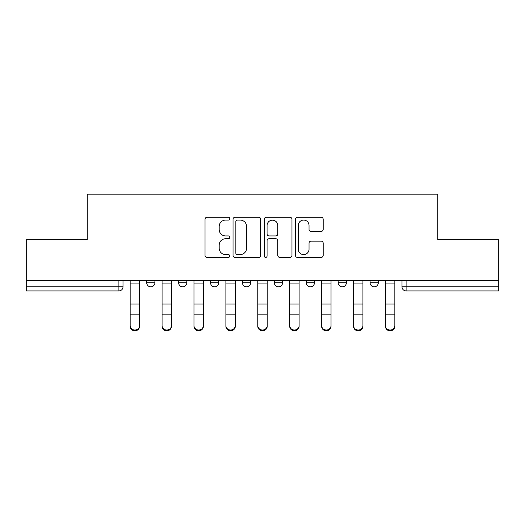 <?xml version="1.0" encoding="UTF-8"?>
<svg xmlns="http://www.w3.org/2000/svg" width="525" height="525" viewBox="0 0 525 525"><rect width="100%" height="100%" fill="white"/><g stroke="black" fill="none" stroke-linecap="round" stroke-linejoin="round"><path stroke-width="0.79" d="M229.773 218.669A1.404 1.404 0 0 0 228.368 217.265L207.034 217.265A2.008 2.008 0 0 0 205.026 219.273L205.026 255.412A2.008 2.008 0 0 0 207.034 257.421L228.368 257.421A1.404 1.404 0 0 0 229.773 256.016A1.404 1.404 0 0 0 228.368 254.605L225.606 254.605A6.425 6.425 0 0 1 219.181 248.181L219.181 245.168A6.425 6.425 0 0 1 225.606 238.744L228.368 238.744A1.404 1.404 0 0 0 229.773 237.339A1.404 1.404 0 0 0 228.368 235.935L225.606 235.935A6.425 6.425 0 0 1 219.181 229.51L219.181 226.498A6.425 6.425 0 0 1 225.606 220.073L228.368 220.073A1.404 1.404 0 0 0 229.773 218.669M338.179 280.501L338.179 282.752L346.362 282.752A4.088 4.088 0 0 1 342.274 286.84A4.088 4.088 0 0 1 338.179 282.752L338.179 280.501M306.272 280.501L306.272 282.752L314.455 282.752A4.088 4.088 0 0 1 310.367 286.84A4.088 4.088 0 0 1 306.272 282.752L306.272 280.501M242.452 280.501L242.452 282.752L250.635 282.752A4.088 4.088 0 0 1 246.547 286.84A4.088 4.088 0 0 1 242.452 282.752L242.452 280.501M321.175 231.42A2.008 2.008 0 0 0 323.183 229.412L323.183 219.273A2.008 2.008 0 0 0 321.175 217.265L297.485 217.265A2.008 2.008 0 0 0 295.477 219.273L295.477 255.412A2.008 2.008 0 0 0 297.485 257.421L321.175 257.421A2.008 2.008 0 0 0 323.183 255.412L323.183 243.16A2.008 2.008 0 0 0 321.175 241.159L311.036 241.159A2.008 2.008 0 0 0 309.028 243.16L309.028 249.237A5.368 5.368 0 0 1 303.66 254.605A5.368 5.368 0 0 1 298.285 249.237L298.285 225.448A5.368 5.368 0 0 1 303.66 220.073A5.368 5.368 0 0 1 309.028 225.448L309.028 229.412A2.008 2.008 0 0 0 311.036 231.42L321.175 231.42M26.25 280.501L26.25 239.794L87.203 239.794L87.203 194.184L437.798 194.184L437.798 239.794L498.75 239.794L498.75 280.501L26.25 280.501L26.25 286.84L123.001 286.84L123.001 280.501L123.001 286.84A4.088 4.088 0 0 1 118.906 290.929L26.25 290.929L26.25 286.84M260.741 219.273A2.008 2.008 0 0 0 258.733 217.265L235.043 217.265A2.008 2.008 0 0 0 233.034 219.273L233.034 255.412A2.008 2.008 0 0 0 235.043 257.421L258.733 257.421A2.008 2.008 0 0 0 260.741 255.412L260.741 219.273M266.267 217.265L289.957 217.265A2.008 2.008 0 0 1 291.966 219.273L291.966 255.412A2.008 2.008 0 0 1 289.957 257.421L279.818 257.421A2.008 2.008 0 0 1 277.81 255.412L277.81 240.752A2.008 2.008 0 0 0 275.802 238.744L269.076 238.744A2.008 2.008 0 0 0 267.067 240.752L267.067 256.016A1.404 1.404 0 0 1 265.663 257.421A1.404 1.404 0 0 1 264.259 256.016L264.259 219.273A2.008 2.008 0 0 1 266.267 217.265M401.999 280.501L401.999 286.84L498.75 286.84L498.75 290.929L406.094 290.929A4.088 4.088 0 0 1 401.999 286.84A4.088 4.088 0 0 0 406.094 290.929L406.094 280.501M498.75 280.501L498.75 286.84M378.276 280.501L378.276 282.752A4.088 4.088 0 0 1 374.181 286.84A4.088 4.088 0 0 1 370.092 282.752L378.276 282.752L378.276 280.501M370.092 280.501L370.092 282.752M346.362 280.501L346.362 282.752L346.362 280.501M314.455 282.752L314.455 280.501L314.455 282.752A4.088 4.088 0 0 1 310.367 286.84M282.548 280.501L282.548 282.752A4.088 4.088 0 0 1 278.453 286.84A4.088 4.088 0 0 1 274.365 282.752A4.088 4.088 0 0 0 278.453 286.84A4.088 4.088 0 0 0 282.548 282.752L282.548 280.501M274.365 280.501L274.365 282.752L282.548 282.752M250.635 280.501L250.635 282.752M218.728 280.501L218.728 282.752A4.088 4.088 0 0 1 214.633 286.84A4.088 4.088 0 0 1 210.545 282.752A4.088 4.088 0 0 0 214.633 286.84A4.088 4.088 0 0 0 218.728 282.752L210.545 282.752L210.545 280.501M178.638 280.501L178.638 282.752L186.821 282.752L186.821 280.501L186.821 282.752A4.088 4.088 0 0 1 182.726 286.84A4.088 4.088 0 0 1 178.638 282.752A4.088 4.088 0 0 0 182.726 286.84M146.724 280.501L146.724 282.752L154.908 282.752L154.908 280.501L154.908 282.752A4.088 4.088 0 0 1 150.819 286.84A4.088 4.088 0 0 1 146.724 282.752A4.088 4.088 0 0 0 150.819 286.84M237.254 220.073A1.404 1.404 0 0 0 235.85 221.478L235.85 253.201A1.404 1.404 0 0 0 237.254 254.605L240.161 254.605A6.425 6.425 0 0 0 246.586 248.181L246.586 226.498A6.425 6.425 0 0 0 240.161 220.073L237.254 220.073M277.81 225.547A5.368 5.368 0 0 0 272.436 220.172A5.368 5.368 0 0 0 267.067 225.547L267.067 233.927A2.008 2.008 0 0 0 269.076 235.935L275.802 235.935A2.008 2.008 0 0 0 277.81 233.927L277.81 225.547M130.161 326.327L130.161 325.533A4.705 4.489 0 0 0 134.866 330.028A4.705 4.489 0 0 0 139.571 325.533L139.571 326.327A4.705 4.489 180 0 1 134.866 330.816A4.705 4.489 180 0 1 130.161 326.327L130.161 314.928M130.161 280.501L130.161 325.533M139.571 280.501L139.571 325.533M162.067 326.327L162.067 325.533A4.705 4.489 0 0 0 166.773 330.028A4.705 4.489 0 0 0 171.478 325.533L171.478 326.327A4.705 4.489 180 0 1 166.773 330.816A4.705 4.489 180 0 1 162.067 326.327L162.067 314.928M193.974 326.327L193.974 325.533A4.705 4.489 0 0 0 198.68 330.028A4.705 4.489 0 0 0 203.385 325.533L203.385 326.327A4.705 4.489 180 0 1 198.68 330.816A4.705 4.489 180 0 1 193.974 326.327L193.974 314.928M162.067 280.501L162.067 325.533M171.478 280.501L171.478 325.533M193.974 280.501L193.974 325.533M203.385 280.501L203.385 325.533M225.888 326.327L225.888 325.533A4.705 4.489 0 0 0 230.593 330.028A4.705 4.489 0 0 0 235.298 325.533L235.298 326.327A4.705 4.489 180 0 1 230.593 330.816A4.705 4.489 180 0 1 225.888 326.327L225.888 314.928M257.795 326.327L257.795 325.533A4.705 4.489 0 0 0 262.5 330.028A4.705 4.489 0 0 0 267.205 325.533L267.205 326.327A4.705 4.489 180 0 1 262.5 330.816A4.705 4.489 180 0 1 257.795 326.327L257.795 314.928M289.702 326.327L289.702 325.533A4.705 4.489 0 0 0 294.407 330.028A4.705 4.489 0 0 0 299.112 325.533L299.112 326.327A4.705 4.489 180 0 1 294.407 330.816A4.705 4.489 180 0 1 289.702 326.327L289.702 314.928M225.888 280.501L225.888 325.533M235.298 280.501L235.298 325.533M257.795 280.501L257.795 325.533M267.205 280.501L267.205 325.533M289.702 280.501L289.702 325.533M299.112 280.501L299.112 325.533M321.615 326.327L321.615 325.533A4.705 4.489 0 0 0 326.32 330.028A4.705 4.489 0 0 0 331.026 325.533L331.026 326.327A4.705 4.489 180 0 1 326.32 330.816A4.705 4.489 180 0 1 321.615 326.327L321.615 314.928M321.615 280.501L321.615 325.533M331.026 280.501L331.026 325.533M353.522 326.327L353.522 325.533A4.705 4.489 0 0 0 358.227 330.028A4.705 4.489 0 0 0 362.933 325.533L362.933 326.327A4.705 4.489 180 0 1 358.227 330.816A4.705 4.489 180 0 1 353.522 326.327L353.522 314.928M353.522 280.501L353.522 325.533M362.933 280.501L362.933 325.533M385.429 326.327L385.429 325.533A4.705 4.489 0 0 0 390.134 330.028A4.705 4.489 0 0 0 394.839 325.533L394.839 326.327A4.705 4.489 180 0 1 390.134 330.816A4.705 4.489 180 0 1 385.429 326.327L385.429 314.928M385.429 280.501L385.429 325.533M394.839 280.501L394.839 325.533M118.906 280.501L118.906 290.929M139.571 283.06L130.161 283.06M139.571 304.008L130.161 304.008M139.571 314.134L130.161 314.134M171.478 283.06L162.067 283.06M171.478 304.008L162.067 304.008M171.478 314.134L162.067 314.134M203.385 283.06L193.974 283.06M203.385 304.008L193.974 304.008M203.385 314.134L193.974 314.134M235.298 283.06L225.888 283.06M235.298 304.008L225.888 304.008M235.298 314.134L225.888 314.134M267.205 283.06L257.795 283.06M267.205 304.008L257.795 304.008M267.205 314.134L257.795 314.134M299.112 283.06L289.702 283.06M299.112 304.008L289.702 304.008M299.112 314.134L289.702 314.134M331.026 283.06L321.615 283.06M331.026 304.008L321.615 304.008M331.026 314.134L321.615 314.134M362.933 283.06L353.522 283.06M362.933 304.008L353.522 304.008M362.933 314.134L353.522 314.134M394.839 283.06L385.429 283.06M394.839 304.008L385.429 304.008M394.839 314.134L385.429 314.134"/></g></svg>
